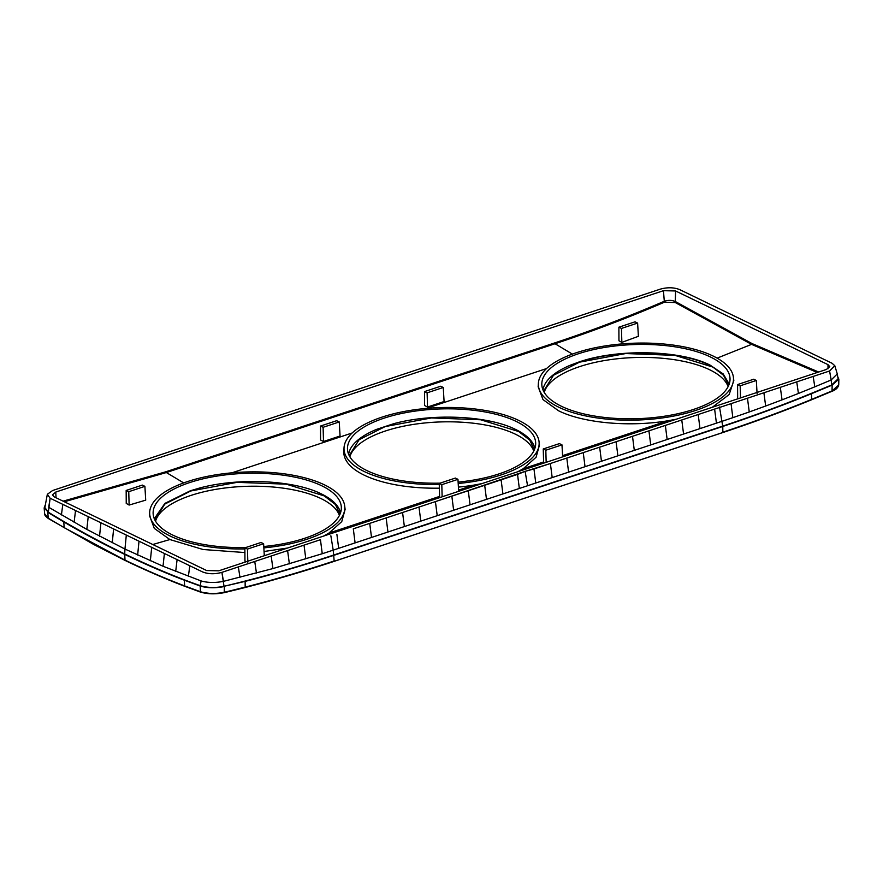 <?xml version="1.0" encoding="UTF-8"?>
<svg xmlns="http://www.w3.org/2000/svg" width="883" height="883" viewBox="0 0 883 883"><rect width="100%" height="100%" fill="white"/><g stroke="black" fill="none" stroke-linecap="round" stroke-linejoin="round"><path stroke-width="1.32" d="M538.387 383.233A97.616 38.455 -1.8 0 0 558.729 407.195A97.616 38.455 -1.8 0 0 669.744 416.798A97.616 38.455 -1.8 0 0 733.376 377.107A97.616 38.455 -1.8 0 0 713.111 356.037A97.616 38.455 -1.8 0 0 605.55 345.86A97.616 38.455 -1.8 0 0 538.387 383.233L538.155 386.743L542.99 399.591L558.575 410.783C583.144 423.034 629.347 427.262 667.857 420.772L676.19 419.237M517.99 471.654L523.277 468.685L536.102 457.228L539.469 444.988L539.027 441.511A97.616 38.455 -1.8 0 0 518.763 420.44A97.616 38.455 -1.8 0 0 411.202 410.264A97.616 38.455 -1.8 0 0 344.039 447.637A97.616 38.455 -1.8 0 0 364.381 471.599A97.616 38.455 -1.8 0 0 439.226 484.535M458.409 487.107A97.947 38.587 -1.8 0 0 473.509 485.175L481.842 483.641M323.642 536.058L328.929 533.089L439.281 496.511M458.652 491.323L457.957 479.337L441.809 484.679L439.226 483.431L439.624 497.626M562.67 456.853L561.974 444.866L559.392 443.619L543.244 448.961L543.641 463.156M733.376 377.107L733.817 380.584L729.159 394.535L712.349 407.251M339.249 421.953L340.065 436.003L323.498 441.5L320.584 440.01L320.518 426.048L336.666 420.705L339.249 421.953L323.101 427.295L320.518 426.048M427.515 407.03L444.083 401.533L443.266 387.482L427.118 392.836L424.535 391.588L424.602 405.54L427.515 407.03L427.118 392.836M344.039 447.637L343.818 451.136A97.947 38.587 -1.8 0 0 364.226 475.175A97.947 38.587 -1.8 0 0 439.248 488.167M458.2 483.487A97.616 38.455 -1.8 0 0 539.027 441.511M738.331 398.641L737.647 398.354L737.581 384.569L753.74 379.215L756.323 380.463L740.164 385.816L737.581 384.569M328.929 533.078L341.754 521.621L345.121 509.392L344.679 505.915A97.616 38.455 -1.8 0 0 324.425 484.833A97.616 38.455 -1.8 0 0 216.865 474.668A97.616 38.455 -1.8 0 0 149.691 512.041A97.616 38.455 -1.8 0 0 170.044 535.992A97.616 38.455 -1.8 0 0 244.878 548.939M152.781 544.513L169.889 539.546L203.112 549.513L244.9 552.559M264.061 551.489L287.483 548.045M263.851 547.879A97.616 38.455 -1.8 0 0 344.679 505.915M246.445 561.643L244.944 561.047L244.878 547.835L261.026 542.482L263.609 543.729L247.461 549.083L244.878 547.835M457.957 479.337L455.374 478.078L439.226 483.431M442.14 496.798L441.809 484.679M561.974 444.866L545.826 450.22L543.244 448.961M546.158 462.328L545.826 450.22M710.374 356.942A94.15 37.086 -1.8 0 0 603.299 347.67A94.15 37.086 -1.8 0 0 541.93 385.959A94.15 37.086 -1.8 0 0 561.467 406.29A94.15 37.086 -1.8 0 0 665.219 416.103A94.15 37.086 -1.8 0 0 730.009 380.043A94.15 37.086 -1.8 0 0 710.374 356.942M618.95 340.783L621.853 342.372L621.466 328.432L618.884 327.185L618.95 340.783M621.466 328.432L637.614 323.079L638.387 336.313L621.853 342.372M169.889 539.546L154.293 528.387L149.47 515.529L149.691 512.041M126.17 490.451L126.236 503.398L129.128 505.065L145.706 500.153L144.9 486.345L142.318 485.098L126.17 490.451L128.752 491.699L144.9 486.345M323.498 441.5L323.101 427.295M443.266 387.482L440.683 386.235L424.535 391.588M458.111 482.107A94.15 37.086 -1.8 0 0 535.661 444.447A94.15 37.086 -1.8 0 0 516.025 421.346A94.15 37.086 -1.8 0 0 408.95 412.074A94.15 37.086 -1.8 0 0 347.582 450.363A94.15 37.086 -1.8 0 0 367.118 470.683A94.15 37.086 -1.8 0 0 440.065 483.156M757.073 393.421L756.323 380.463M740.506 397.924L740.164 385.816M263.763 546.511A94.15 37.086 -1.8 0 0 341.313 508.851A94.15 37.086 -1.8 0 0 321.688 485.749A94.15 37.086 -1.8 0 0 214.602 476.478A94.15 37.086 -1.8 0 0 153.234 514.767A94.15 37.086 -1.8 0 0 172.781 535.087A94.15 37.086 -1.8 0 0 245.717 547.559M264.304 555.727L263.609 543.729M247.825 562.173L247.461 549.083M826.411 369.458L218.741 570.826L206.6 570.528L54.227 496.875L52.428 494.899L55.784 492.052L663.453 290.684L675.594 290.971L827.967 364.624L829.777 366.655L826.411 369.458M542.979 389.9A93.399 36.788 -1.8 0 1 570.871 364.988L579.071 361.964C617.758 348.509 680.495 349.999 710.031 365.087L723.199 373.928L729.203 384.05M637.614 323.079L635.032 321.831L618.884 327.185M129.128 505.065L128.752 491.699M348.63 454.304A93.399 36.788 -1.8 0 1 376.522 429.392L393.697 423.708C432.56 413.001 488.354 415.65 515.683 429.491A93.399 36.788 -1.8 0 1 534.866 448.443M199.348 488.1L190.375 490.76L199.348 488.1C238.222 477.405 294.006 480.054 321.335 493.895A93.399 36.788 -1.8 0 1 340.518 512.846M190.375 490.76L164.9 503.387L154.282 518.707M64.161 527.67L48.256 518.189L47.77 512.35L63.797 521.919L64.161 527.67L124.503 559.855C145.121 569.811 165.176 578.497 184.646 585.915L200.43 591.742C207.615 593.862 215.673 594.016 224.613 592.206L245.176 587.118L245.132 581.378L224.017 586.29C215.794 587.99 208.024 587.846 200.728 585.848C176.953 577.515 151.6 566.875 124.691 553.95L124.956 549.06L86.832 529.414L48.708 507.272L50.121 498.233L47.34 494.292L52.605 490.518L660.285 289.149C667.438 287.174 673.917 287.328 679.7 289.613L832.073 363.266L834.81 365.728L837.272 373.928L831.157 379.977L829.59 370.992L714.623 409.094L731.047 403.641L732.846 417.67L721.897 421.346L719.513 407.008M45.022 505.551L44.15 507.968L48.344 512.195L50.121 498.233L202.494 571.897C208.278 574.182 214.757 574.336 221.909 572.361L320.452 539.701M353.299 528.818L369.723 523.376L353.299 528.818L355.098 542.89L371.522 537.449L369.723 523.376L386.147 517.935L369.723 523.376M402.571 512.493L386.147 517.935L418.995 507.052L402.571 512.493L404.37 526.566L420.794 521.125L418.995 507.052L435.418 501.61L418.995 507.052M535.76 483.023L552.184 477.582L550.385 463.509L525.12 471.367L533.961 468.95L535.76 483.001L527.548 485.749L525.12 471.367L435.418 501.61L437.217 515.683L420.794 521.125M533.961 468.95L714.623 409.083L632.504 436.301L634.303 450.374L650.727 444.933L648.928 430.86M813.166 376.434L814.799 386.842L831.146 379.977L829.59 370.992L834.81 365.728M710.031 365.087L723.111 374.535L728.773 385.209M728.707 385.363L724.093 375.728L712.989 367.107L674.998 355.363L625.738 353.542L579.513 362.173L553.486 375.286L543.553 391.18M534.358 449.756L529.745 440.12L518.641 431.511L480.65 419.767L431.39 417.946L385.165 426.577L359.138 439.69L349.215 455.584M340.01 514.16L335.408 504.524L324.293 495.915L286.302 484.171L237.041 482.35L190.816 490.97L164.79 504.094L154.867 519.977M814.799 386.842L798.431 393.465L796.742 381.875M798.431 393.465L782.051 399.856L780.318 387.317M782.051 399.856L765.66 406.025L763.894 392.758M765.66 406.025L749.259 411.964L747.471 398.2M552.184 477.582L617.879 455.816L616.08 441.743L632.504 436.301M601.455 461.257L599.656 447.184L616.08 441.743M585.032 466.699L583.233 452.626L599.656 447.184M568.608 472.14L566.809 458.067L583.233 452.626M527.548 485.749L519.336 488.465L517.537 474.392L435.418 501.61M126.313 535.065L124.956 549.06L163.024 566.246L201.081 580.926C207.737 582.824 215.198 582.968 223.465 581.345L272.913 568.575L322.251 553.729L320.452 539.712M305.816 558.906L304.028 545.142M289.37 563.851L287.604 550.584M272.913 568.575L271.18 556.025M256.445 573.067L254.757 561.478M239.977 577.327L238.333 566.919M223.476 581.345L221.909 572.361L224.017 586.29C260.96 577.394 293.41 568.31 333.675 555.054L333.189 550.153L322.251 553.729M201.081 580.926L200.209 586.047C207.384 588.144 215.452 588.299 224.392 586.511L224.437 586.5M188.388 576.312L189.801 565.76M175.706 571.411L177.097 559.612M163.024 566.246L164.404 553.475M150.342 560.793L151.71 547.339M137.649 555.065L139.006 541.202M112.251 542.791L113.609 528.928M99.547 536.235L100.916 522.791M86.832 529.414L88.212 516.643M74.128 522.306L75.519 510.506M61.413 514.932L62.825 504.37M544.237 392.416A92.682 36.512 178.2 0 1 579.645 366.622A92.682 36.512 178.2 0 1 728.1 386.644M349.889 456.82A92.682 36.512 178.2 0 1 385.297 431.025A92.682 36.512 178.2 0 1 533.762 451.047M155.551 521.224A92.682 36.512 178.2 0 1 190.96 495.429A92.682 36.512 178.2 0 1 339.414 515.451M837.272 373.928L838.11 378.829L831.698 384.922L831.157 379.977M837.868 377.074L838.85 379.16L832.161 385.109L829.016 386.059C793.21 401.103 762.636 412.791 722.36 426.246L333.675 555.054L334.138 560.992C303.509 571.113 273.851 579.822 245.176 587.118L244.779 587.559L245.176 587.118M832.117 385.12L811.532 393.686C783.707 405.087 754.115 416.003 722.78 426.445L721.897 421.346L716.422 423.156L714.623 409.094M716.422 423.156L699.998 428.608L698.199 414.535M699.998 428.608L683.574 434.05L681.775 419.977M683.574 434.05L667.151 439.491L665.352 425.418M519.336 488.465L502.913 493.917L501.114 479.844M502.913 493.917L486.489 499.359L484.69 485.286M486.489 499.359L470.065 504.8L468.266 490.727M470.065 504.8L453.641 510.242L451.842 496.169M371.522 537.449L387.946 532.008L386.147 517.935M722.36 426.235L333.664 555.043L333.2 550.153L338.675 548.332L336.876 534.259M47.34 494.292L44.856 507.537L48.344 512.195C72.296 526.919 97.737 540.837 124.691 553.95L125.022 560.308M245.132 581.378C272.935 574.336 302.593 565.628 334.083 555.252L722.78 426.445L722.835 432.195C753.453 422.008 783.033 411.092 811.576 399.425L811.532 393.686M200.176 586.036L184.293 580.175C165.662 573.122 145.618 564.447 124.15 554.127C102.726 543.718 82.616 532.979 63.797 521.919M838.85 379.16L838.729 384.988L832.04 390.926L832.161 385.109M334.05 561.334L722.471 432.626C753.111 422.438 782.702 411.511 811.256 399.844L832.04 390.926L811.576 399.425M200.982 592.206L200.43 591.742L200.982 592.206C207.88 594.193 215.629 594.336 224.205 592.648L224.392 586.511M200.43 591.742L200.209 586.047M48.256 518.189L44.647 513.818C44.349 514.877 45.618 516.467 48.444 518.575L93.885 544.568L124.746 560.275C139.58 567.526 165.386 579.038 184.944 586.356L200.75 592.195L213.112 593.851L224.348 592.659L244.922 587.57C274.16 580.098 303.829 571.389 333.929 561.433L333.785 561.422C303.145 571.544 273.476 580.252 244.779 587.559L224.613 592.206M523.277 468.685L543.299 462.052M562.592 455.65L667.857 420.772M426.213 408.432L546.544 368.564M458.586 490.12L473.509 485.175M572.383 354.105L555.043 343.741C591.621 331.633 628.067 317.792 664.369 302.229L675.252 302.538L751.554 344.37L717.128 358.123M231.876 472.835L352.196 432.968M183.686 482.913L166.357 472.548L555.043 343.741L554.645 342.935C591.213 330.838 627.636 317.008 663.917 301.434C668.276 299.922 672.228 300.032 675.771 301.765L752.04 343.575L751.554 344.37L817.283 372.483M554.645 342.935L165.96 471.743L166.357 472.548L64.349 501.765M818.662 372.019L752.04 343.575M664.369 302.229L663.453 290.684M675.252 302.538L675.594 290.971M165.96 471.743L63.101 501.158M55.784 492.052L56.026 497.736M827.967 364.624L828.033 368.763M570.871 364.999L579.458 362.151C617.758 348.785 680.307 350.264 709.524 365.253M376.522 429.392L393.697 423.708M190.761 490.948L164.823 503.994L154.79 519.833M749.259 411.964L732.846 417.67M550.385 463.509L566.809 458.067M525.12 471.367L517.537 474.403M667.151 439.491L650.727 444.933M617.879 455.816L634.303 450.374M453.641 510.242L437.217 515.683M387.946 532.008L404.37 526.566M338.675 548.332L355.098 542.89M333.2 550.153L330.86 535.804M184.646 585.915L184.293 580.175M838.729 384.988C838.044 387.78 835.76 389.9 831.885 391.335L811.411 399.844C783.199 411.39 753.596 422.317 722.625 432.626L333.929 561.422L722.471 432.626M44.15 507.968L44.647 513.818"/></g></svg>
